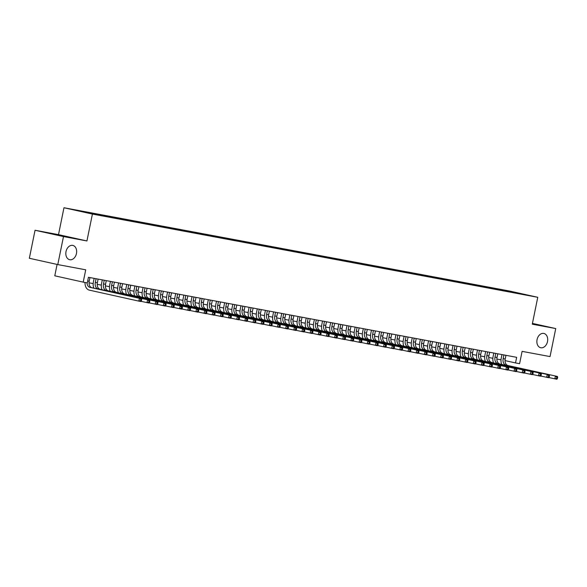 <?xml version="1.0" encoding="UTF-8"?>
<svg xmlns="http://www.w3.org/2000/svg" width="587" height="587" viewBox="0 0 587 587"><rect width="100%" height="100%" fill="white"/><g stroke="black" fill="none" stroke-linecap="round" stroke-linejoin="round"><path stroke-width="0.88" d="M76.457 253.533A7.323 5.312 -77.5 0 1 69.655 259.703A7.323 5.312 -77.5 0 1 66.015 251.581A7.323 5.312 -77.5 0 1 72.825 245.417A7.323 5.312 -77.5 0 1 76.457 253.533M547.502 341.568A7.323 5.312 -77.5 0 1 540.7 347.739A7.323 5.312 -77.5 0 1 537.061 339.616A7.323 5.312 -77.5 0 1 543.87 333.445A7.323 5.312 -77.5 0 1 547.502 341.568M97.009 214.857L90.963 213.58L97.009 214.857M57.093 264.429L54.782 275.817L83.215 282.134L87.294 282.897L88.432 277.291L516.655 357.322L515.518 362.927L519.598 363.691L522.1 351.364L550.041 356.58L555.735 328.566L532.446 323.4M35.051 230.258L29.35 258.273L57.783 264.583L63.484 236.568L86.935 240.956L92.408 214.064L63.968 207.747L58.502 234.646L35.051 230.258L63.484 236.568M92.408 214.064L537.758 297.293L509.325 290.983L63.968 207.747M525.365 294.74L531.228 295.98L525.343 294.872M505.737 291.203L505.466 290.558L500.087 289.362L75.613 210.219L101.646 215.686L516.978 293.309M505.466 290.558L517.147 293.148M83.215 282.134L85.724 269.807L57.783 264.583M537.758 297.293L532.284 324.185L555.735 328.566M505.033 360.601L515.518 362.927M89.048 282.817L93.186 283.594M97.2 284.343L101.346 285.113M105.359 285.869L109.498 286.639M113.518 287.388L117.657 288.166M121.67 288.914L125.816 289.692M129.83 290.44L133.968 291.211M137.989 291.966L142.127 292.737M146.141 293.485L150.287 294.263M154.3 295.012L158.439 295.789M162.452 296.538L166.598 297.308M170.612 298.064L174.757 298.834M178.771 299.583L182.909 300.361M186.923 301.109L191.069 301.887M195.082 302.635L199.22 303.406M203.241 304.161L207.38 304.932M211.393 305.68L215.539 306.458M219.553 307.206L223.691 307.984M227.712 308.733L231.85 309.503M235.864 310.259L240.01 311.029M244.023 311.778L248.162 312.555M252.175 313.304L256.321 314.082M260.334 314.83L264.48 315.601M268.494 316.356L272.632 317.127M276.646 317.875L280.791 318.653M284.805 319.401L288.943 320.179M292.964 320.928L297.103 321.698M301.116 322.454L305.262 323.224M309.276 323.973L313.414 324.75M317.435 325.499L321.573 326.277M325.587 327.025L329.733 327.795M333.746 328.551L337.885 329.322M341.898 330.07L346.044 330.848M350.057 331.596L354.203 332.374M358.217 333.123L362.355 333.893M366.369 334.649L370.514 335.419M374.528 336.168L378.666 336.945M382.687 337.694L386.826 338.472M390.839 339.22L394.985 339.99M398.999 340.746L403.137 341.517M407.158 342.265L411.296 343.043M415.31 343.791L419.456 344.569M423.469 345.317L427.607 346.088M431.628 346.844L435.767 347.614M439.78 348.362L443.926 349.14M447.94 349.889L452.078 350.666M456.092 351.415L460.237 352.185M464.251 352.941L468.389 353.712M472.41 354.467L476.549 355.238M480.562 355.986L484.708 356.764M488.722 357.512L492.86 358.29M496.881 359.039L501.019 359.809M499.933 290.117L500.087 289.362M514.3 292.803L514.439 292.231M86.935 240.956L58.502 234.646M503.91 354.937L503.162 358.62A5.716 3.933 -79.4 0 0 505.862 365.07L557.437 376.45L505.862 365.07M505.95 355.318L505.202 359.002A5.716 3.933 -79.4 0 0 507.902 365.452M501.658 364.351A8.578 5.899 100.6 0 1 501.239 358.187L501.973 354.577M557.423 378.52L557.65 377.397L556.836 377.243L556.608 378.366L557.423 378.52L556.865 379.253L548.845 377.544M556.608 378.366L554.825 378.872L555.397 376.069L556.836 377.243M557.65 377.397L557.437 376.45M495.751 353.418L495.002 357.094A5.716 3.933 -79.4 0 0 497.71 363.551L549.278 374.924L497.71 363.551M497.791 353.8L497.042 357.476A5.716 3.933 -79.4 0 0 499.742 363.933M493.498 362.832A8.578 5.899 100.6 0 1 493.08 356.669L493.821 353.051M549.263 376.993L549.491 375.871L548.676 375.717L548.449 376.839L549.263 376.993L548.706 377.727L540.693 376.018M548.449 376.839L546.666 377.346L547.238 374.543L548.676 375.717M549.491 375.871L549.278 374.924M487.599 351.892L486.85 355.568A5.716 3.933 -79.4 0 0 489.551 362.025L541.119 373.398L489.551 362.025M489.631 352.273L488.883 355.949A5.716 3.933 -79.4 0 0 491.59 362.406M485.339 361.306A8.578 5.899 100.6 0 1 484.928 355.142L485.662 351.532M541.111 375.467L541.339 374.345L540.524 374.198L540.289 375.313L541.111 375.467L540.554 376.201L532.534 374.491M540.289 375.313L538.514 375.819L539.079 373.016L540.524 374.198M541.339 374.345L541.119 373.398M479.44 350.366L478.691 354.042A5.716 3.933 -79.4 0 0 481.391 360.499L532.967 371.879L481.391 360.499M481.479 350.747L480.731 354.423A5.716 3.933 -79.4 0 0 483.431 360.88M477.187 359.78A8.578 5.899 100.6 0 1 476.769 353.616L477.502 350.006M532.952 373.941L533.179 372.826L532.365 372.672L532.138 373.794L532.952 373.941L532.394 374.675L524.374 372.972M532.138 373.794L530.355 374.293L530.927 371.498L532.365 372.672M533.179 372.826L532.967 371.879M471.28 348.839L470.532 352.523A5.716 3.933 -79.4 0 0 473.239 358.973L524.807 370.353L473.239 358.973M473.32 349.221L472.572 352.897A5.716 3.933 -79.4 0 0 475.279 359.354M469.028 358.253A8.578 5.899 100.6 0 1 468.609 352.09L469.351 348.48M524.793 372.422L525.02 371.3L524.206 371.145L523.978 372.268L524.793 372.422L524.235 373.156L516.222 371.446M523.978 372.268L522.195 372.774L522.768 369.971L524.206 371.145M525.02 371.3L524.807 370.353M463.128 347.321L462.38 350.997A5.716 3.933 -79.4 0 0 465.08 357.454L516.648 368.827L465.08 357.454M465.168 347.702L464.42 351.378A5.716 3.933 -79.4 0 0 467.12 357.835M460.876 356.735A8.578 5.899 100.6 0 1 460.457 350.571L461.191 346.954M516.641 370.896L516.868 369.773L516.054 369.619L515.826 370.742L516.641 370.896L516.083 371.63L508.063 369.92M515.826 370.742L514.043 371.248L514.608 368.445L516.054 369.619M516.868 369.773L516.648 368.827M454.969 345.794L454.221 349.47A5.716 3.933 -79.4 0 0 456.921 355.927L508.496 367.301L456.921 355.927M457.009 346.176L456.26 349.852A5.716 3.933 -79.4 0 0 458.961 356.309M452.716 355.208A8.578 5.899 100.6 0 1 452.298 349.045L453.032 345.435M508.481 369.37L508.709 368.247L507.894 368.1L507.667 369.216L508.481 369.37L507.924 370.103L499.904 368.394M507.667 369.216L505.884 369.722L506.456 366.919L507.894 368.1M508.709 368.247L508.496 367.301M446.81 344.268L446.061 347.944A5.716 3.933 -79.4 0 0 448.769 354.401L500.337 365.774L448.769 354.401M448.85 344.65L448.101 348.326A5.716 3.933 -79.4 0 0 450.809 354.783M444.557 353.682A8.578 5.899 100.6 0 1 444.146 347.519L444.88 343.909M500.322 367.844L500.557 366.728L499.735 366.574L499.508 367.697L500.322 367.844L499.764 368.577L491.752 366.868M499.508 367.697L497.725 368.196L498.297 365.4L499.735 366.574M500.557 366.728L500.337 365.774M438.658 342.742L437.909 346.425A5.716 3.933 -79.4 0 0 440.61 352.875L492.177 364.256L440.61 352.875M440.698 343.124L439.949 346.8A5.716 3.933 -79.4 0 0 442.649 353.257M436.405 352.156A8.578 5.899 100.6 0 1 435.987 345.992L436.721 342.382M492.17 366.325L492.398 365.202L491.583 365.048L491.356 366.171L492.17 366.325L491.613 367.058L483.593 365.349M491.356 366.171L489.573 366.677L490.145 363.874L491.583 365.048M492.398 365.202L492.177 364.256M430.498 341.223L429.75 344.899A5.716 3.933 -79.4 0 0 432.45 351.356L484.026 362.729L432.45 351.356M432.538 341.605L431.79 345.281A5.716 3.933 -79.4 0 0 434.49 351.738M428.246 350.637A8.578 5.899 100.6 0 1 427.828 344.474L428.561 340.856M484.011 364.798L484.238 363.676L483.424 363.522L483.196 364.644L484.011 364.798L483.453 365.532L475.441 363.823M483.196 364.644L481.413 365.151L481.986 362.348L483.424 363.522M484.238 363.676L484.026 362.729M422.339 339.697L421.591 343.373A5.716 3.933 -79.4 0 0 424.298 349.83L475.866 361.203L424.298 349.83M424.379 340.078L423.631 343.755A5.716 3.933 -79.4 0 0 426.338 350.212M420.087 349.111A8.578 5.899 100.6 0 1 419.676 342.947L420.409 339.337M475.859 363.272L476.086 362.15L475.265 362.003L475.037 363.118L475.859 363.272L475.294 364.006L467.281 362.296M475.037 363.118L473.261 363.624L473.826 360.822L475.265 362.003M476.086 362.15L475.866 361.203M414.187 338.171L413.439 341.847A5.716 3.933 -79.4 0 0 416.139 348.304L467.707 359.677L416.139 348.304M416.227 338.552L415.479 342.228A5.716 3.933 -79.4 0 0 418.179 348.685M411.935 347.585A8.578 5.899 100.6 0 1 411.516 341.421L412.25 337.811M467.7 361.746L467.927 360.631L467.113 360.477L466.885 361.599L467.7 361.746L467.142 362.48L459.122 360.77M466.885 361.599L465.102 362.098L465.674 359.303L467.113 360.477M467.927 360.631L467.707 359.677M406.028 336.644L405.279 340.328A5.716 3.933 -79.4 0 0 407.987 346.778L459.555 358.158L407.987 346.778M408.068 337.026L407.319 340.702A5.716 3.933 -79.4 0 0 410.019 347.159M403.775 346.059A8.578 5.899 100.6 0 1 403.357 339.895L404.098 336.285M459.54 360.227L459.768 359.105L458.953 358.95L458.726 360.073L459.54 360.227L458.983 360.961L450.97 359.251M458.726 360.073L456.943 360.579L457.515 357.776L458.953 358.95M459.768 359.105L459.555 358.158M397.876 335.126L397.128 338.802A5.716 3.933 -79.4 0 0 399.828 345.259L451.396 356.632L399.828 345.259M399.908 335.507L399.16 339.183A5.716 3.933 -79.4 0 0 401.868 345.64M395.616 344.54A8.578 5.899 100.6 0 1 395.205 338.376L395.939 334.759M451.388 358.701L451.616 357.578L450.801 357.424L450.567 358.547L451.388 358.701L450.831 359.435L442.811 357.725M450.567 358.547L448.791 359.053L449.356 356.25L450.801 357.424M451.616 357.578L451.396 356.632M389.717 333.599L388.968 337.276A5.716 3.933 -79.4 0 0 391.668 343.733L443.244 355.106L391.668 343.733M391.756 333.981L391.008 337.657A5.716 3.933 -79.4 0 0 393.708 344.114M387.464 343.013A8.578 5.899 100.6 0 1 387.046 336.85L387.78 333.24M443.229 357.175L443.456 356.052L442.642 355.905L442.415 357.021L443.229 357.175L442.671 357.909L434.651 356.199M442.415 357.021L440.632 357.527L441.204 354.724L442.642 355.905M443.456 356.052L443.244 355.106M381.557 332.073L380.809 335.749A5.716 3.933 -79.4 0 0 383.516 342.206L435.084 353.579L383.516 342.206M383.597 332.455L382.849 336.131A5.716 3.933 -79.4 0 0 385.556 342.588M379.305 341.487A8.578 5.899 100.6 0 1 378.886 335.324L379.628 331.714M435.07 355.649L435.297 354.533L434.483 354.379L434.255 355.502L435.07 355.649L434.512 356.382L426.5 354.673M434.255 355.502L432.472 356.001L433.045 353.205L434.483 354.379M435.297 354.533L435.084 353.579M373.405 330.547L372.657 334.23A5.716 3.933 -79.4 0 0 375.357 340.68L426.925 352.061L375.357 340.68M375.445 330.929L374.697 334.605A5.716 3.933 -79.4 0 0 377.397 341.062M371.153 339.961A8.578 5.899 100.6 0 1 370.735 333.798L371.468 330.188M426.918 354.13L427.145 353.007L426.331 352.853L426.103 353.976L426.918 354.13L426.36 354.856L418.34 353.154M426.103 353.976L424.32 354.482L424.885 351.679L426.331 352.853M427.145 353.007L426.925 352.061M365.246 329.028L364.498 332.704A5.716 3.933 -79.4 0 0 367.198 339.161L418.773 350.534L367.198 339.161M367.286 329.41L366.537 333.086A5.716 3.933 -79.4 0 0 369.238 339.535M362.993 338.442A8.578 5.899 100.6 0 1 362.575 332.279L363.309 328.661M418.758 352.604L418.986 351.481L418.171 351.327L417.944 352.449L418.758 352.604L418.201 353.337L410.181 351.628M417.944 352.449L416.161 352.956L416.733 350.153L418.171 351.327M418.986 351.481L418.773 350.534M357.087 327.502L356.338 331.178A5.716 3.933 -79.4 0 0 359.046 337.635L410.614 349.008L359.046 337.635M359.127 327.884L358.378 331.56A5.716 3.933 -79.4 0 0 361.086 338.017M354.834 336.916A8.578 5.899 100.6 0 1 354.423 330.752L355.157 327.142M410.599 351.077L410.834 349.955L410.012 349.808L409.785 350.923L410.599 351.077L410.042 351.811L402.029 350.101M409.785 350.923L408.002 351.43L408.574 348.627L410.012 349.808M410.834 349.955L410.614 349.008M348.935 325.976L348.186 329.652A5.716 3.933 -79.4 0 0 350.887 336.109L402.455 347.482L350.887 336.109M350.975 326.357L350.226 330.033A5.716 3.933 -79.4 0 0 352.926 336.49M346.682 335.39A8.578 5.899 100.6 0 1 346.264 329.226L346.998 325.616M402.447 349.551L402.675 348.436L401.86 348.282L401.633 349.404L402.447 349.551L401.89 350.285L393.87 348.575M401.633 349.404L399.85 349.903L400.415 347.108L401.86 348.282M402.675 348.436L402.455 347.482M340.776 324.45L340.027 328.126A5.716 3.933 -79.4 0 0 342.727 334.583L394.303 345.963L342.727 334.583M342.815 324.831L342.067 328.507A5.716 3.933 -79.4 0 0 344.767 334.964M338.523 333.864A8.578 5.899 100.6 0 1 338.105 327.7L338.838 324.09M394.288 348.032L394.515 346.91L393.701 346.756L393.473 347.878L394.288 348.032L393.73 348.759L385.718 347.056M393.473 347.878L391.69 348.385L392.263 345.582L393.701 346.756M394.515 346.91L394.303 345.963M332.616 322.931L331.868 326.607A5.716 3.933 -79.4 0 0 334.575 333.064L386.143 344.437L334.575 333.064M334.656 323.305L333.908 326.988A5.716 3.933 -79.4 0 0 336.615 333.438M330.364 332.337A8.578 5.899 100.6 0 1 329.953 326.181L330.686 322.564M386.136 346.506L386.363 345.383L385.542 345.229L385.314 346.352L386.136 346.506L385.571 347.24L377.558 345.53M385.314 346.352L383.538 346.858L384.103 344.055L385.542 345.229M386.363 345.383L386.143 344.437M324.464 321.405L323.716 325.081A5.716 3.933 -79.4 0 0 326.416 331.538L377.984 342.911L326.416 331.538M326.504 321.786L325.756 325.462A5.716 3.933 -79.4 0 0 328.456 331.919M322.212 330.819A8.578 5.899 100.6 0 1 321.793 324.655L322.527 321.045M377.977 344.98L378.204 343.857L377.39 343.711L377.162 344.826L377.977 344.98L377.419 345.714L369.399 344.004M377.162 344.826L375.379 345.332L375.951 342.529L377.39 343.711M378.204 343.857L377.984 342.911M316.305 319.878L315.557 323.554A5.716 3.933 -79.4 0 0 318.264 330.011L369.832 341.385L318.264 330.011M318.345 320.26L317.596 323.936A5.716 3.933 -79.4 0 0 320.297 330.393M314.052 329.292A8.578 5.899 100.6 0 1 313.634 323.129L314.375 319.519M369.817 343.454L370.045 342.338L369.23 342.184L369.003 343.307L369.817 343.454L369.26 344.187L361.247 342.478M369.003 343.307L367.22 343.806L367.792 341.003L369.23 342.184M370.045 342.338L369.832 341.385M308.153 318.352L307.405 322.028A5.716 3.933 -79.4 0 0 310.105 328.485L361.673 339.866L310.105 328.485M310.185 318.734L309.437 322.41A5.716 3.933 -79.4 0 0 312.145 328.867M305.893 327.766A8.578 5.899 100.6 0 1 305.482 321.603L306.216 317.993M361.665 341.935L361.893 340.812L361.078 340.658L360.844 341.781L361.665 341.935L361.108 342.661L353.088 340.959M360.844 341.781L359.068 342.287L359.633 339.484L361.078 340.658M361.893 340.812L361.673 339.866M299.994 316.833L299.245 320.509A5.716 3.933 -79.4 0 0 301.945 326.966L353.521 338.339L301.945 326.966M302.034 317.207L301.285 320.891A5.716 3.933 -79.4 0 0 303.985 327.341M297.741 326.24A8.578 5.899 100.6 0 1 297.323 320.084L298.057 316.466M353.506 340.409L353.734 339.286L352.919 339.132L352.692 340.255L353.506 340.409L352.948 341.142L344.929 339.433M352.692 340.255L350.909 340.761L351.481 337.958L352.919 339.132M353.734 339.286L353.521 338.339M291.834 315.307L291.086 318.983A5.716 3.933 -79.4 0 0 293.793 325.44L345.361 336.813L293.793 325.44M293.874 315.689L293.126 319.365A5.716 3.933 -79.4 0 0 295.833 325.822M289.582 324.721A8.578 5.899 100.6 0 1 289.164 318.558L289.905 314.94M345.347 338.882L345.574 337.76L344.76 337.613L344.532 338.728L345.347 338.882L344.789 339.616L336.777 337.907M344.532 338.728L342.749 339.235L343.322 336.432L344.76 337.613M345.574 337.76L345.361 336.813M283.682 313.781L282.934 317.457A5.716 3.933 -79.4 0 0 285.634 323.914L337.202 335.287L285.634 323.914M285.722 314.162L284.974 317.838A5.716 3.933 -79.4 0 0 287.674 324.295M281.43 323.195A8.578 5.899 100.6 0 1 281.012 317.031L281.745 313.421M337.195 337.356L337.422 336.241L336.608 336.087L336.38 337.209L337.195 337.356L336.637 338.09L328.617 336.38M336.38 337.209L334.597 337.708L335.162 334.906L336.608 336.087M337.422 336.241L337.202 335.287M275.523 312.255L274.775 315.931A5.716 3.933 -79.4 0 0 277.475 322.388L329.05 333.768L277.475 322.388M277.563 312.636L276.815 316.312A5.716 3.933 -79.4 0 0 279.515 322.769M273.271 321.669A8.578 5.899 100.6 0 1 272.852 315.505L273.586 311.895M329.036 335.837L329.263 334.715L328.449 334.561L328.221 335.683L329.036 335.837L328.478 336.564L320.458 334.861M328.221 335.683L326.438 336.182L327.01 333.387L328.449 334.561M329.263 334.715L329.05 333.768M267.364 310.736L266.615 314.412A5.716 3.933 -79.4 0 0 269.323 320.862L320.891 332.242L269.323 320.862M269.404 311.11L268.655 314.793A5.716 3.933 -79.4 0 0 271.363 321.243M265.111 320.142A8.578 5.899 100.6 0 1 264.7 313.986L265.434 310.369M320.876 334.311L321.111 333.189L320.289 333.034L320.062 334.157L320.876 334.311L320.319 335.045L312.306 333.335M320.062 334.157L318.279 334.663L318.851 331.86L320.289 333.034M321.111 333.189L320.891 332.242M259.212 309.21L258.463 312.886A5.716 3.933 -79.4 0 0 261.164 319.343L312.732 330.716L261.164 319.343M261.252 309.591L260.503 313.267A5.716 3.933 -79.4 0 0 263.203 319.724M256.959 318.624A8.578 5.899 100.6 0 1 256.541 312.46L257.275 308.843M312.724 332.785L312.952 331.662L312.137 331.516L311.91 332.631L312.724 332.785L312.167 333.519L304.147 331.809M311.91 332.631L310.127 333.137L310.692 330.334L312.137 331.516M312.952 331.662L312.732 330.716M251.053 307.683L250.304 311.359A5.716 3.933 -79.4 0 0 253.004 317.816L304.58 329.19L253.004 317.816M253.092 308.065L252.344 311.741A5.716 3.933 -79.4 0 0 255.044 318.198M248.8 317.097A8.578 5.899 100.6 0 1 248.382 310.934L249.115 307.324M304.565 331.259L304.792 330.143L303.978 329.989L303.75 331.105L304.565 331.259L304.007 331.993L295.987 330.283M303.75 331.105L301.967 331.611L302.54 328.808L303.978 329.989M304.792 330.143L304.58 329.19M242.893 306.157L242.145 309.833A5.716 3.933 -79.4 0 0 244.852 316.29L296.42 327.671L244.852 316.29M244.933 306.539L244.185 310.215A5.716 3.933 -79.4 0 0 246.892 316.672M240.641 315.571A8.578 5.899 100.6 0 1 240.23 309.408L240.963 305.798M296.413 329.74L296.64 328.617L295.819 328.463L295.591 329.586L296.413 329.74L295.848 330.466L287.835 328.764M295.591 329.586L293.816 330.085L294.38 327.289L295.819 328.463M296.64 328.617L296.42 327.671M234.741 304.631L233.993 308.314A5.716 3.933 -79.4 0 0 236.693 314.764L288.261 326.145L236.693 314.764M236.781 305.013L236.033 308.696A5.716 3.933 -79.4 0 0 238.733 315.146M232.489 314.045A8.578 5.899 100.6 0 1 232.07 307.889L232.804 304.271M288.254 328.214L288.481 327.091L287.667 326.937L287.439 328.06L288.254 328.214L287.696 328.947L279.676 327.238M287.439 328.06L285.656 328.566L286.229 325.763L287.667 326.937M288.481 327.091L288.261 326.145M226.582 303.112L225.834 306.788A5.716 3.933 -79.4 0 0 228.541 313.245L280.109 324.618L228.541 313.245M228.622 303.494L227.873 307.17A5.716 3.933 -79.4 0 0 230.574 313.627M224.329 312.526A8.578 5.899 100.6 0 1 223.911 306.363L224.645 302.745M280.094 326.688L280.322 325.565L279.507 325.418L279.28 326.533L280.094 326.688L279.537 327.421L271.524 325.712M279.28 326.533L277.497 327.04L278.069 324.237L279.507 325.418M280.322 325.565L280.109 324.618M218.423 301.586L217.682 305.262A5.716 3.933 -79.4 0 0 220.382 311.719L271.95 323.092L220.382 311.719M220.463 301.967L219.714 305.644A5.716 3.933 -79.4 0 0 222.422 312.101M216.17 311A8.578 5.899 100.6 0 1 215.759 304.836L216.493 301.226M271.942 325.161L272.17 324.046L271.355 323.892L271.121 325.007L271.942 325.161L271.385 325.895L263.365 324.185M271.121 325.007L269.345 325.514L269.91 322.711L271.355 323.892M272.17 324.046L271.95 323.092M210.271 300.06L209.522 303.736A5.716 3.933 -79.4 0 0 212.223 310.193L263.798 321.573L212.223 310.193M212.311 300.441L211.562 304.117A5.716 3.933 -79.4 0 0 214.262 310.574M208.018 309.474A8.578 5.899 100.6 0 1 207.6 303.31L208.334 299.7M263.783 323.635L264.011 322.52L263.196 322.366L262.969 323.488L263.783 323.635L263.225 324.369L255.206 322.667M262.969 323.488L261.186 323.987L261.758 321.192L263.196 322.366M264.011 322.52L263.798 321.573M202.111 298.534L201.363 302.217A5.716 3.933 -79.4 0 0 204.071 308.667L255.638 320.047L204.071 308.667M204.151 298.915L203.403 302.599A5.716 3.933 -79.4 0 0 206.11 309.048M199.859 307.948A8.578 5.899 100.6 0 1 199.441 301.791L200.182 298.174M255.624 322.116L255.851 320.994L255.037 320.84L254.809 321.962L255.624 322.116L255.066 322.85L247.054 321.14M254.809 321.962L253.026 322.468L253.599 319.666L255.037 320.84M255.851 320.994L255.638 320.047M193.959 297.015L193.211 300.691A5.716 3.933 -79.4 0 0 195.911 307.148L247.479 318.521L195.911 307.148M195.992 297.396L195.251 301.072A5.716 3.933 -79.4 0 0 197.951 307.529M191.707 306.429A8.578 5.899 100.6 0 1 191.289 300.265L192.022 296.648M247.472 320.59L247.699 319.467L246.885 319.321L246.657 320.436L247.472 320.59L246.914 321.324L238.894 319.614M246.657 320.436L244.874 320.942L245.439 318.139L246.885 319.321M247.699 319.467L247.479 318.521M185.8 295.488L185.052 299.165A5.716 3.933 -79.4 0 0 187.752 305.622L239.327 316.995L187.752 305.622M187.84 295.87L187.092 299.546A5.716 3.933 -79.4 0 0 189.792 306.003M183.548 304.902A8.578 5.899 100.6 0 1 183.129 298.739L183.863 295.129M239.313 319.064L239.54 317.949L238.726 317.794L238.498 318.91L239.313 319.064L238.755 319.798L230.735 318.088M238.498 318.91L236.715 319.416L237.287 316.613L238.726 317.794M239.54 317.949L239.327 316.995M177.641 293.962L176.892 297.638A5.716 3.933 -79.4 0 0 179.6 304.095L231.168 315.476L179.6 304.095M179.681 294.344L178.932 298.02A5.716 3.933 -79.4 0 0 181.64 304.477M175.388 303.376A8.578 5.899 100.6 0 1 174.97 297.213L175.711 293.603M231.153 317.538L231.381 316.422L230.566 316.268L230.339 317.391L231.153 317.538L230.596 318.271L222.583 316.569M230.339 317.391L228.556 317.89L229.128 315.094L230.566 316.268M231.381 316.422L231.168 315.476M169.489 292.436L168.74 296.119A5.716 3.933 -79.4 0 0 171.441 302.569L223.009 313.95L171.441 302.569M171.529 292.818L170.78 296.501A5.716 3.933 -79.4 0 0 173.481 302.951M167.236 301.85A8.578 5.899 100.6 0 1 166.818 295.694L167.552 292.077M223.001 316.019L223.229 314.896L222.414 314.742L222.187 315.865L223.001 316.019L222.444 316.753L214.424 315.043M222.187 315.865L220.404 316.371L220.969 313.568L222.414 314.742M223.229 314.896L223.009 313.95M161.33 290.917L160.581 294.593A5.716 3.933 -79.4 0 0 163.281 301.05L214.857 312.423L163.281 301.05M163.369 291.299L162.621 294.975A5.716 3.933 -79.4 0 0 165.321 301.432M159.077 300.331A8.578 5.899 100.6 0 1 158.659 294.168L159.393 290.55M214.842 314.493L215.069 313.37L214.255 313.216L214.028 314.339L214.842 314.493L214.284 315.226L206.264 313.517M214.028 314.339L212.245 314.845L212.817 312.042L214.255 313.216M215.069 313.37L214.857 312.423M153.17 289.391L152.422 293.067A5.716 3.933 -79.4 0 0 155.129 299.524L206.697 310.897L155.129 299.524M155.21 289.773L154.462 293.449A5.716 3.933 -79.4 0 0 157.169 299.906M150.918 298.805A8.578 5.899 100.6 0 1 150.507 292.642L151.241 289.031M206.69 312.966L206.917 311.851L206.096 311.697L205.868 312.812L206.69 312.966L206.125 313.7L198.113 311.99M205.868 312.812L204.093 313.319L204.658 310.516L206.096 311.697M206.917 311.851L206.697 310.897M145.018 287.865L144.27 291.541A5.716 3.933 -79.4 0 0 146.97 297.998L198.538 309.378L146.97 297.998M147.058 288.246L146.31 291.922A5.716 3.933 -79.4 0 0 149.01 298.379M142.766 297.279A8.578 5.899 100.6 0 1 142.347 291.115L143.081 287.505M198.531 311.44L198.758 310.325L197.944 310.171L197.716 311.293L198.531 311.44L197.973 312.174L189.953 310.472M197.716 311.293L195.933 311.792L196.506 308.997L197.944 310.171M198.758 310.325L198.538 309.378M136.859 286.339L136.111 290.022A5.716 3.933 -79.4 0 0 138.811 296.472L190.386 307.852L138.811 296.472M138.899 286.72L138.15 290.404A5.716 3.933 -79.4 0 0 140.851 296.853M134.606 295.753A8.578 5.899 100.6 0 1 134.188 289.589L134.922 285.979M190.371 309.921L190.599 308.799L189.784 308.645L189.557 309.767L190.371 309.921L189.814 310.655L181.801 308.945M189.557 309.767L187.774 310.274L188.346 307.471L189.784 308.645M190.599 308.799L190.386 307.852M128.7 284.82L127.959 288.496A5.716 3.933 -79.4 0 0 130.659 294.953L182.227 306.326L130.659 294.953M130.74 285.201L129.991 288.877A5.716 3.933 -79.4 0 0 132.699 295.334M126.447 294.234A8.578 5.899 100.6 0 1 126.036 288.07L126.77 284.453M182.219 308.395L182.447 307.272L181.625 307.118L181.398 308.241L182.219 308.395L181.654 309.129L173.642 307.419M181.398 308.241L179.622 308.747L180.187 305.944L181.625 307.118M182.447 307.272L182.227 306.326M120.548 283.294L119.799 286.97A5.716 3.933 -79.4 0 0 122.5 293.427L174.075 304.8L122.5 293.427M122.588 283.675L121.839 287.351A5.716 3.933 -79.4 0 0 124.539 293.808M118.295 292.708A8.578 5.899 100.6 0 1 117.877 286.544L118.611 282.934M174.06 306.869L174.288 305.746L173.473 305.6L173.246 306.715L174.06 306.869L173.503 307.603L165.483 305.893M173.246 306.715L171.463 307.221L172.035 304.418L173.473 305.6M174.288 305.746L174.075 304.8M112.388 281.767L111.64 285.443A5.716 3.933 -79.4 0 0 114.348 291.9L165.916 303.281L114.348 291.9M114.428 282.149L113.68 285.825A5.716 3.933 -79.4 0 0 116.38 292.282M110.136 291.181A8.578 5.899 100.6 0 1 109.718 285.018L110.459 281.408M165.901 305.343L166.128 304.227L165.314 304.073L165.086 305.196L165.901 305.343L165.343 306.076L157.331 304.374M165.086 305.196L163.303 305.695L163.876 302.899L165.314 304.073M166.128 304.227L165.916 303.281M104.237 280.241L103.488 283.925A5.716 3.933 -79.4 0 0 106.188 290.374L157.756 301.755L106.188 290.374M106.269 280.623L105.528 284.306A5.716 3.933 -79.4 0 0 108.228 290.756M101.977 289.655A8.578 5.899 100.6 0 1 101.566 283.492L102.299 279.882M157.749 303.824L157.976 302.701L157.162 302.547L156.934 303.67L157.749 303.824L157.191 304.558L149.171 302.848M156.934 303.67L155.151 304.176L155.716 301.373L157.162 302.547M157.976 302.701L157.756 301.755M96.077 278.722L95.329 282.398A5.716 3.933 -79.4 0 0 98.029 288.855L149.604 300.228L98.029 288.855M98.117 279.104L97.369 282.78A5.716 3.933 -79.4 0 0 100.069 289.237M93.825 288.136A8.578 5.899 100.6 0 1 93.406 281.973L94.14 278.355M149.59 302.298L149.817 301.175L149.003 301.021L148.775 302.144L149.59 302.298L149.032 303.031L141.012 301.322M148.775 302.144L146.992 302.65L147.564 299.847L149.003 301.021M149.817 301.175L149.604 300.228M89.958 277.578L89.209 281.254A5.716 3.933 -79.4 0 0 91.917 287.711L141.445 298.702L139.405 298.321L140.843 299.502L140.616 300.617L141.43 300.771L141.658 299.649L140.843 299.502M87.015 282.839A5.716 3.933 -79.4 0 0 89.877 287.329L139.405 298.321L138.833 301.124L89.305 290.132A8.578 5.899 100.6 0 1 85.012 282.464M141.43 300.771L140.873 301.505L138.833 301.124L140.616 300.617M141.658 299.649L141.445 298.702M505.202 359.002L503.162 358.62M497.042 357.476L495.002 357.094M488.883 355.949L486.85 355.568M480.731 354.423L478.691 354.042M472.572 352.897L470.532 352.523M464.42 351.378L462.38 350.997M456.26 349.852L454.221 349.47M448.101 348.326L446.061 347.944M439.949 346.8L437.909 346.425M431.79 345.281L429.75 344.899M423.631 343.755L421.591 343.373M415.479 342.228L413.439 341.847M407.319 340.702L405.279 340.328M399.16 339.183L397.128 338.802M391.008 337.657L388.968 337.276M382.849 336.131L380.809 335.749M374.697 334.605L372.657 334.23M366.537 333.086L364.498 332.704M358.378 331.56L356.338 331.178M350.226 330.033L348.186 329.652M342.067 328.507L340.027 328.126M333.908 326.988L331.868 326.607M325.756 325.462L323.716 325.081M317.596 323.936L315.557 323.554M309.437 322.41L307.405 322.028M301.285 320.891L299.245 320.509M293.126 319.365L291.086 318.983M284.974 317.838L282.934 317.457M276.815 316.312L274.775 315.931M268.655 314.793L266.615 314.412M260.503 313.267L258.463 312.886M252.344 311.741L250.304 311.359M244.185 310.215L242.145 309.833M236.033 308.696L233.993 308.314M227.873 307.17L225.834 306.788M219.714 305.644L217.682 305.262M211.562 304.117L209.522 303.736M203.403 302.599L201.363 302.217M195.251 301.072L193.211 300.691M187.092 299.546L185.052 299.165M178.932 298.02L176.892 297.638M170.78 296.501L168.74 296.119M162.621 294.975L160.581 294.593M154.462 293.449L152.422 293.067M146.31 291.922L144.27 291.541M138.15 290.404L136.111 290.022M129.991 288.877L127.959 288.496M121.839 287.351L119.799 286.97M113.68 285.825L111.64 285.443M105.528 284.306L103.488 283.925M97.369 282.78L95.329 282.398M89.209 281.254L87.683 280.968M91.917 287.711L89.877 287.329"/></g></svg>
